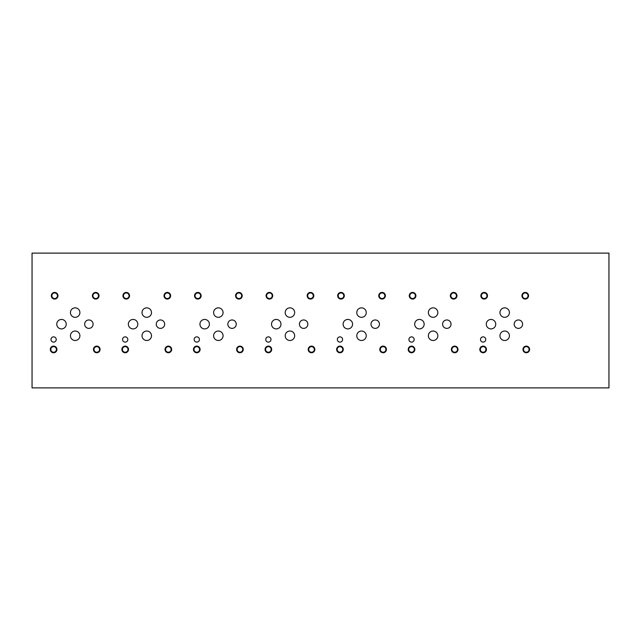 <?xml version="1.0" encoding="UTF-8"?>
<svg xmlns="http://www.w3.org/2000/svg" width="641" height="641" viewBox="0 0 641 641"><rect width="100%" height="100%" fill="white"/><g stroke="black" fill="none" stroke-linecap="round" stroke-linejoin="round"><path stroke-width="0.96" d="M32.05 387.877L608.95 387.877L608.95 253.123L32.05 253.123L32.05 387.877M523.481 349.441A2.796 2.796 0 0 0 527.679 351.861A2.796 2.796 0 0 0 527.679 347.013A2.796 2.796 0 0 0 523.481 349.441M522.96 349.441A3.317 3.317 0 0 1 526.277 346.116A3.317 3.317 0 0 1 529.602 349.441A3.317 3.317 0 0 1 526.277 352.758A3.317 3.317 0 0 1 522.96 349.441M481.375 295.741A2.796 2.796 0 0 0 485.566 298.161A2.796 2.796 0 0 0 485.566 293.322A2.796 2.796 0 0 0 481.375 295.741M480.854 295.741A3.317 3.317 0 0 1 484.171 292.424A3.317 3.317 0 0 1 487.489 295.741A3.317 3.317 0 0 1 484.171 299.059A3.317 3.317 0 0 1 480.854 295.741M451.897 349.441A2.796 2.796 0 0 0 456.096 351.861A2.796 2.796 0 0 0 456.096 347.013A2.796 2.796 0 0 0 451.897 349.441M451.376 349.441A3.317 3.317 0 0 1 454.693 346.116A3.317 3.317 0 0 1 458.011 349.441A3.317 3.317 0 0 1 454.693 352.758A3.317 3.317 0 0 1 451.376 349.441M409.791 295.741A2.796 2.796 0 0 0 413.982 298.161A2.796 2.796 0 0 0 413.982 293.322A2.796 2.796 0 0 0 409.791 295.741M409.27 295.741A3.317 3.317 0 0 1 412.588 292.424A3.317 3.317 0 0 1 415.905 295.741A3.317 3.317 0 0 1 412.588 299.059A3.317 3.317 0 0 1 409.27 295.741M380.313 349.441A2.796 2.796 0 0 0 384.504 351.861A2.796 2.796 0 0 0 384.504 347.013A2.796 2.796 0 0 0 380.313 349.441M379.793 349.441A3.317 3.317 0 0 1 383.11 346.116A3.317 3.317 0 0 1 386.427 349.441A3.317 3.317 0 0 1 383.11 352.758A3.317 3.317 0 0 1 379.793 349.441M338.2 295.741A2.796 2.796 0 0 0 342.398 298.161A2.796 2.796 0 0 0 342.398 293.322A2.796 2.796 0 0 0 338.2 295.741M337.679 295.741A3.317 3.317 0 0 1 340.996 292.424A3.317 3.317 0 0 1 344.313 295.741A3.317 3.317 0 0 1 340.996 299.059A3.317 3.317 0 0 1 337.679 295.741M308.73 349.441A2.796 2.796 0 0 0 312.92 351.861A2.796 2.796 0 0 0 312.92 347.013A2.796 2.796 0 0 0 308.73 349.441M308.201 349.441A3.317 3.317 0 0 1 311.526 346.116A3.317 3.317 0 0 1 314.843 349.441A3.317 3.317 0 0 1 311.526 352.758A3.317 3.317 0 0 1 308.201 349.441M266.616 295.741A2.796 2.796 0 0 0 270.814 298.161A2.796 2.796 0 0 0 270.814 293.322A2.796 2.796 0 0 0 266.616 295.741M266.095 295.741A3.317 3.317 0 0 1 269.412 292.424A3.317 3.317 0 0 1 272.729 295.741A3.317 3.317 0 0 1 269.412 299.059A3.317 3.317 0 0 1 266.095 295.741M237.138 349.441A2.796 2.796 0 0 0 241.337 351.861A2.796 2.796 0 0 0 241.337 347.013A2.796 2.796 0 0 0 237.138 349.441M236.617 349.441A3.317 3.317 0 0 1 239.934 346.116A3.317 3.317 0 0 1 243.251 349.441A3.317 3.317 0 0 1 239.934 352.758A3.317 3.317 0 0 1 236.617 349.441M195.032 295.741A2.796 2.796 0 0 0 199.223 298.161A2.796 2.796 0 0 0 199.223 293.322A2.796 2.796 0 0 0 195.032 295.741M194.511 295.741A3.317 3.317 0 0 1 197.829 292.424A3.317 3.317 0 0 1 201.146 295.741A3.317 3.317 0 0 1 197.829 299.059A3.317 3.317 0 0 1 194.511 295.741M165.554 349.441A2.796 2.796 0 0 0 169.745 351.861A2.796 2.796 0 0 0 169.745 347.013A2.796 2.796 0 0 0 165.554 349.441M165.033 349.441A3.317 3.317 0 0 1 168.351 346.116A3.317 3.317 0 0 1 171.668 349.441A3.317 3.317 0 0 1 168.351 352.758A3.317 3.317 0 0 1 165.033 349.441M123.441 295.741A2.796 2.796 0 0 0 127.639 298.161A2.796 2.796 0 0 0 127.639 293.322A2.796 2.796 0 0 0 123.441 295.741M122.92 295.741A3.317 3.317 0 0 1 126.237 292.424A3.317 3.317 0 0 1 129.562 295.741A3.317 3.317 0 0 1 126.237 299.059A3.317 3.317 0 0 1 122.92 295.741M164.513 295.741A2.796 2.796 0 0 0 168.703 298.161A2.796 2.796 0 0 0 168.703 293.322A2.796 2.796 0 0 0 164.513 295.741M163.984 295.741A3.317 3.317 0 0 1 167.309 292.424A3.317 3.317 0 0 1 170.626 295.741A3.317 3.317 0 0 1 167.309 299.059A3.317 3.317 0 0 1 163.984 295.741M122.399 349.441A2.796 2.796 0 0 0 126.597 351.861A2.796 2.796 0 0 0 126.597 347.013A2.796 2.796 0 0 0 122.399 349.441M121.878 349.441A3.317 3.317 0 0 1 125.195 346.116A3.317 3.317 0 0 1 128.512 349.441A3.317 3.317 0 0 1 125.195 352.758A3.317 3.317 0 0 1 121.878 349.441M236.096 295.741A2.796 2.796 0 0 0 240.287 298.161A2.796 2.796 0 0 0 240.287 293.322A2.796 2.796 0 0 0 236.096 295.741M235.576 295.741A3.317 3.317 0 0 1 238.893 292.424A3.317 3.317 0 0 1 242.21 295.741A3.317 3.317 0 0 1 238.893 299.059A3.317 3.317 0 0 1 235.576 295.741M193.983 349.441A2.796 2.796 0 0 0 198.181 351.861A2.796 2.796 0 0 0 198.181 347.013A2.796 2.796 0 0 0 193.983 349.441M193.462 349.441A3.317 3.317 0 0 1 196.779 346.116A3.317 3.317 0 0 1 200.104 349.441A3.317 3.317 0 0 1 196.779 352.758A3.317 3.317 0 0 1 193.462 349.441M307.68 295.741A2.796 2.796 0 0 0 311.879 298.161A2.796 2.796 0 0 0 311.879 293.322A2.796 2.796 0 0 0 307.68 295.741M307.159 295.741A3.317 3.317 0 0 1 310.476 292.424A3.317 3.317 0 0 1 313.794 295.741A3.317 3.317 0 0 1 310.476 299.059A3.317 3.317 0 0 1 307.159 295.741M265.574 349.441A2.796 2.796 0 0 0 269.765 351.861A2.796 2.796 0 0 0 269.765 347.013A2.796 2.796 0 0 0 265.574 349.441M265.054 349.441A3.317 3.317 0 0 1 268.371 346.116A3.317 3.317 0 0 1 271.688 349.441A3.317 3.317 0 0 1 268.371 352.758A3.317 3.317 0 0 1 265.054 349.441M379.272 295.741A2.796 2.796 0 0 0 383.462 298.161A2.796 2.796 0 0 0 383.462 293.322A2.796 2.796 0 0 0 379.272 295.741M378.743 295.741A3.317 3.317 0 0 1 382.068 292.424A3.317 3.317 0 0 1 385.385 295.741A3.317 3.317 0 0 1 382.068 299.059A3.317 3.317 0 0 1 378.743 295.741M337.158 349.441A2.796 2.796 0 0 0 341.357 351.861A2.796 2.796 0 0 0 341.357 347.013A2.796 2.796 0 0 0 337.158 349.441M336.637 349.441A3.317 3.317 0 0 1 339.954 346.116A3.317 3.317 0 0 1 343.272 349.441A3.317 3.317 0 0 1 339.954 352.758A3.317 3.317 0 0 1 336.637 349.441M450.855 295.741A2.796 2.796 0 0 0 455.046 298.161A2.796 2.796 0 0 0 455.046 293.322A2.796 2.796 0 0 0 450.855 295.741M450.335 295.741A3.317 3.317 0 0 1 453.652 292.424A3.317 3.317 0 0 1 456.969 295.741A3.317 3.317 0 0 1 453.652 299.059A3.317 3.317 0 0 1 450.335 295.741M408.742 349.441A2.796 2.796 0 0 0 412.94 351.861A2.796 2.796 0 0 0 412.94 347.013A2.796 2.796 0 0 0 408.742 349.441M408.221 349.441A3.317 3.317 0 0 1 411.538 346.116A3.317 3.317 0 0 1 414.855 349.441A3.317 3.317 0 0 1 411.538 352.758A3.317 3.317 0 0 1 408.221 349.441M522.439 295.741A2.796 2.796 0 0 0 526.638 298.161A2.796 2.796 0 0 0 526.638 293.322A2.796 2.796 0 0 0 522.439 295.741M521.918 295.741A3.317 3.317 0 0 1 525.235 292.424A3.317 3.317 0 0 1 528.553 295.741A3.317 3.317 0 0 1 525.235 299.059A3.317 3.317 0 0 1 521.918 295.741M480.333 349.441A2.796 2.796 0 0 0 484.524 351.861A2.796 2.796 0 0 0 484.524 347.013A2.796 2.796 0 0 0 480.333 349.441M479.813 349.441A3.317 3.317 0 0 1 483.13 346.116A3.317 3.317 0 0 1 486.447 349.441A3.317 3.317 0 0 1 483.13 352.758A3.317 3.317 0 0 1 479.813 349.441M442.602 324.17A4.215 4.215 0 0 1 446.809 319.963A4.215 4.215 0 0 1 451.024 324.17A4.215 4.215 0 0 1 446.809 328.384A4.215 4.215 0 0 1 442.602 324.17M299.427 324.17A4.215 4.215 0 0 1 303.642 319.963A4.215 4.215 0 0 1 307.848 324.17A4.215 4.215 0 0 1 303.642 328.384A4.215 4.215 0 0 1 299.427 324.17M156.26 324.17A4.215 4.215 0 0 1 160.466 319.963A4.215 4.215 0 0 1 164.681 324.17A4.215 4.215 0 0 1 160.466 328.384A4.215 4.215 0 0 1 156.26 324.17M84.668 324.17A4.215 4.215 0 0 1 88.883 319.963A4.215 4.215 0 0 1 93.089 324.17A4.215 4.215 0 0 1 88.883 328.384A4.215 4.215 0 0 1 84.668 324.17M227.843 324.17A4.215 4.215 0 0 1 232.05 319.963A4.215 4.215 0 0 1 236.265 324.17A4.215 4.215 0 0 1 232.05 328.384A4.215 4.215 0 0 1 227.843 324.17M371.011 324.17A4.215 4.215 0 0 1 375.225 319.963A4.215 4.215 0 0 1 379.44 324.17A4.215 4.215 0 0 1 375.225 328.384A4.215 4.215 0 0 1 371.011 324.17M514.186 324.17A4.215 4.215 0 0 1 518.401 319.963A4.215 4.215 0 0 1 522.607 324.17A4.215 4.215 0 0 1 518.401 328.384A4.215 4.215 0 0 1 514.186 324.17M499.956 312.584A4.735 4.735 0 0 1 504.683 307.848A4.735 4.735 0 0 1 509.419 312.584A4.735 4.735 0 0 1 504.683 317.319A4.735 4.735 0 0 1 499.956 312.584M428.364 335.764A4.735 4.735 0 0 1 433.1 331.028A4.735 4.735 0 0 1 437.835 335.764A4.735 4.735 0 0 1 433.1 340.491A4.735 4.735 0 0 1 428.364 335.764M414.687 324.17A4.735 4.735 0 0 1 419.422 319.442A4.735 4.735 0 0 1 424.158 324.17A4.735 4.735 0 0 1 419.422 328.905A4.735 4.735 0 0 1 414.687 324.17M356.781 312.584A4.735 4.735 0 0 1 361.516 307.848A4.735 4.735 0 0 1 366.251 312.584A4.735 4.735 0 0 1 361.516 317.319A4.735 4.735 0 0 1 356.781 312.584M285.197 335.764A4.735 4.735 0 0 1 289.932 331.028A4.735 4.735 0 0 1 294.66 335.764A4.735 4.735 0 0 1 289.932 340.491A4.735 4.735 0 0 1 285.197 335.764M271.52 324.17A4.735 4.735 0 0 1 276.255 319.442A4.735 4.735 0 0 1 280.982 324.17A4.735 4.735 0 0 1 276.255 328.905A4.735 4.735 0 0 1 271.52 324.17M213.613 312.584A4.735 4.735 0 0 1 218.341 307.848A4.735 4.735 0 0 1 223.076 312.584A4.735 4.735 0 0 1 218.341 317.319A4.735 4.735 0 0 1 213.613 312.584M142.022 335.764A4.735 4.735 0 0 1 146.757 331.028A4.735 4.735 0 0 1 151.492 335.764A4.735 4.735 0 0 1 146.757 340.491A4.735 4.735 0 0 1 142.022 335.764M128.344 324.17A4.735 4.735 0 0 1 133.08 319.442A4.735 4.735 0 0 1 137.815 324.17A4.735 4.735 0 0 1 133.08 328.905A4.735 4.735 0 0 1 128.344 324.17M70.438 312.584A4.735 4.735 0 0 1 75.173 307.848A4.735 4.735 0 0 1 79.901 312.584A4.735 4.735 0 0 1 75.173 317.319A4.735 4.735 0 0 1 70.438 312.584M56.761 324.17A4.735 4.735 0 0 1 61.496 319.442A4.735 4.735 0 0 1 66.223 324.17A4.735 4.735 0 0 1 61.496 328.905A4.735 4.735 0 0 1 56.761 324.17M70.438 335.764A4.735 4.735 0 0 1 75.173 331.028A4.735 4.735 0 0 1 79.901 335.764A4.735 4.735 0 0 1 75.173 340.491A4.735 4.735 0 0 1 70.438 335.764M142.022 312.584A4.735 4.735 0 0 1 146.757 307.848A4.735 4.735 0 0 1 151.492 312.584A4.735 4.735 0 0 1 146.757 317.319A4.735 4.735 0 0 1 142.022 312.584M199.936 324.17A4.735 4.735 0 0 1 204.663 319.442A4.735 4.735 0 0 1 209.399 324.17A4.735 4.735 0 0 1 204.663 328.905A4.735 4.735 0 0 1 199.936 324.17M213.613 335.764A4.735 4.735 0 0 1 218.341 331.028A4.735 4.735 0 0 1 223.076 335.764A4.735 4.735 0 0 1 218.341 340.491A4.735 4.735 0 0 1 213.613 335.764M285.197 312.584A4.735 4.735 0 0 1 289.932 307.848A4.735 4.735 0 0 1 294.66 312.584A4.735 4.735 0 0 1 289.932 317.319A4.735 4.735 0 0 1 285.197 312.584M343.103 324.17A4.735 4.735 0 0 1 347.839 319.442A4.735 4.735 0 0 1 352.574 324.17A4.735 4.735 0 0 1 347.839 328.905A4.735 4.735 0 0 1 343.103 324.17M356.781 335.764A4.735 4.735 0 0 1 361.516 331.028A4.735 4.735 0 0 1 366.251 335.764A4.735 4.735 0 0 1 361.516 340.491A4.735 4.735 0 0 1 356.781 335.764M428.364 312.584A4.735 4.735 0 0 1 433.1 307.848A4.735 4.735 0 0 1 437.835 312.584A4.735 4.735 0 0 1 433.1 317.319A4.735 4.735 0 0 1 428.364 312.584M486.279 324.17A4.735 4.735 0 0 1 491.006 319.442A4.735 4.735 0 0 1 495.741 324.17A4.735 4.735 0 0 1 491.006 328.905A4.735 4.735 0 0 1 486.279 324.17M499.956 335.764A4.735 4.735 0 0 1 504.683 331.028A4.735 4.735 0 0 1 509.419 335.764A4.735 4.735 0 0 1 504.683 340.491A4.735 4.735 0 0 1 499.956 335.764M408.91 339.498A2.628 2.628 0 0 1 411.538 336.87A2.628 2.628 0 0 1 414.166 339.498A2.628 2.628 0 0 1 411.538 342.126A2.628 2.628 0 0 1 408.91 339.498M265.743 339.498A2.628 2.628 0 0 1 268.371 336.87A2.628 2.628 0 0 1 270.999 339.498A2.628 2.628 0 0 1 268.371 342.126A2.628 2.628 0 0 1 265.743 339.498M122.567 339.498A2.628 2.628 0 0 1 125.195 336.87A2.628 2.628 0 0 1 127.823 339.498A2.628 2.628 0 0 1 125.195 342.126A2.628 2.628 0 0 1 122.567 339.498M50.984 339.498A2.628 2.628 0 0 1 53.612 336.87A2.628 2.628 0 0 1 56.24 339.498A2.628 2.628 0 0 1 53.612 342.126A2.628 2.628 0 0 1 50.984 339.498M194.151 339.498A2.628 2.628 0 0 1 196.779 336.87A2.628 2.628 0 0 1 199.407 339.498A2.628 2.628 0 0 1 196.779 342.126A2.628 2.628 0 0 1 194.151 339.498M337.326 339.498A2.628 2.628 0 0 1 339.954 336.87A2.628 2.628 0 0 1 342.582 339.498A2.628 2.628 0 0 1 339.954 342.126A2.628 2.628 0 0 1 337.326 339.498M480.502 339.498A2.628 2.628 0 0 1 483.13 336.87A2.628 2.628 0 0 1 485.758 339.498A2.628 2.628 0 0 1 483.13 342.126A2.628 2.628 0 0 1 480.502 339.498M93.971 349.441A2.796 2.796 0 0 0 98.161 351.861A2.796 2.796 0 0 0 98.161 347.013A2.796 2.796 0 0 0 93.971 349.441M93.442 349.441A3.317 3.317 0 0 1 96.767 346.116A3.317 3.317 0 0 1 100.084 349.441A3.317 3.317 0 0 1 96.767 352.758A3.317 3.317 0 0 1 93.442 349.441M51.857 295.741A2.796 2.796 0 0 0 56.055 298.161A2.796 2.796 0 0 0 56.055 293.322A2.796 2.796 0 0 0 51.857 295.741M51.336 295.741A3.317 3.317 0 0 1 54.653 292.424A3.317 3.317 0 0 1 57.97 295.741A3.317 3.317 0 0 1 54.653 299.059A3.317 3.317 0 0 1 51.336 295.741M92.921 295.741A2.796 2.796 0 0 0 97.12 298.161A2.796 2.796 0 0 0 97.12 293.322A2.796 2.796 0 0 0 92.921 295.741M92.4 295.741A3.317 3.317 0 0 1 95.717 292.424A3.317 3.317 0 0 1 99.034 295.741A3.317 3.317 0 0 1 95.717 299.059A3.317 3.317 0 0 1 92.4 295.741M50.815 349.441A2.796 2.796 0 0 0 55.006 351.861A2.796 2.796 0 0 0 55.006 347.013A2.796 2.796 0 0 0 50.815 349.441M50.294 349.441A3.317 3.317 0 0 1 53.612 346.116A3.317 3.317 0 0 1 56.929 349.441A3.317 3.317 0 0 1 53.612 352.758A3.317 3.317 0 0 1 50.294 349.441"/></g></svg>
